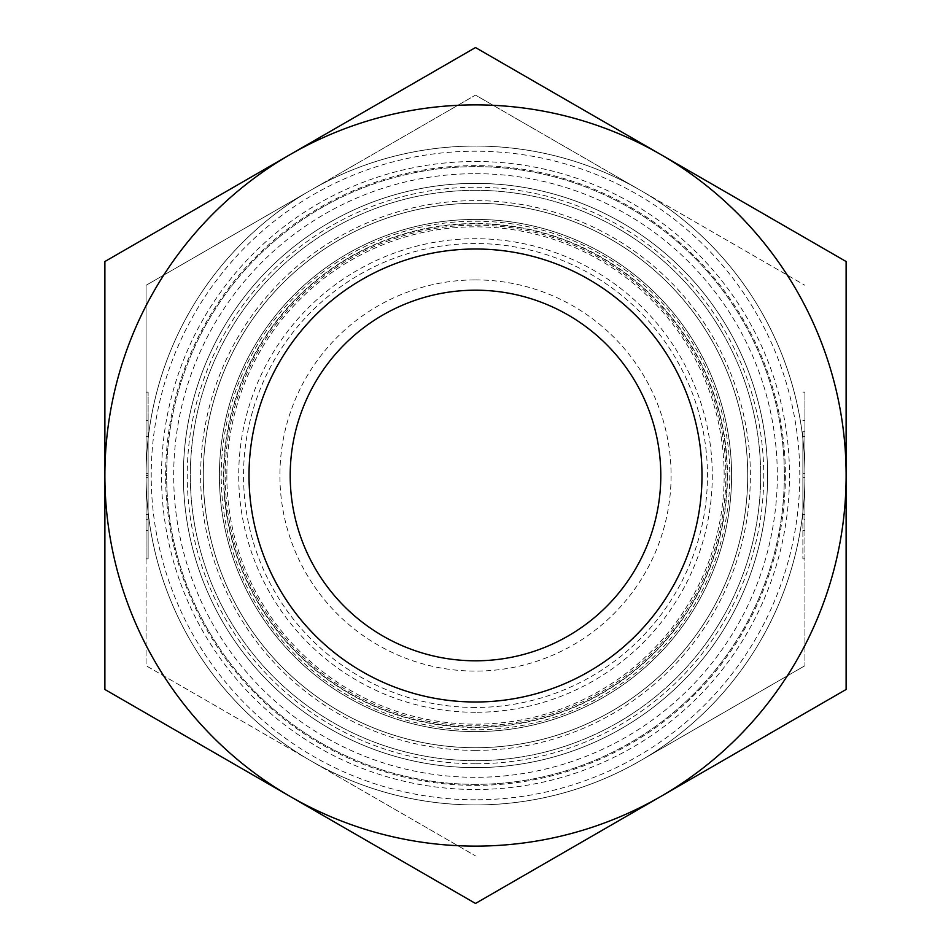 <?xml version="1.0" encoding="UTF-8"?>
<svg xmlns="http://www.w3.org/2000/svg" width="951" height="951" viewBox="0 0 951 951"><rect width="100%" height="100%" fill="white"/><g stroke="black" fill="none" stroke-linecap="round" stroke-linejoin="round"><path stroke-width="0.71" stroke-dasharray="4.75 3.57" d="M226.837 475.5A248.663 248.663 0 0 0 475.5 724.163A248.663 248.663 0 0 0 724.163 475.5A248.663 248.663 0 0 0 475.5 226.837A248.663 248.663 0 0 0 226.837 475.5M475.5 747.712A272.212 272.212 0 0 1 203.288 475.5A272.212 272.212 0 0 1 475.5 203.288A272.212 272.212 0 0 1 747.712 475.5A272.212 272.212 0 0 1 475.5 747.712A272.212 272.212 0 0 1 203.288 475.5A272.212 272.212 0 0 1 475.5 203.288A272.212 272.212 0 0 1 747.712 475.5A272.212 272.212 0 0 1 475.5 747.712M475.5 727.123A251.623 251.623 0 0 1 223.877 475.5A251.623 251.623 0 0 1 475.5 223.877A251.623 251.623 0 0 1 727.123 475.5A251.623 251.623 0 0 1 475.5 727.123M475.5 750.375A274.875 274.875 0 0 1 200.625 475.5A274.875 274.875 0 0 1 475.5 200.625A274.875 274.875 0 0 1 750.375 475.5A274.875 274.875 0 0 1 475.5 750.375M804.938 475.5A329.438 329.438 0 0 1 310.787 760.8L146.062 665.7L146.062 285.3L475.5 95.1L640.213 190.2A329.438 329.438 0 0 1 804.938 475.5L804.938 665.7L804.938 475.5A329.438 329.438 0 0 1 640.213 760.8L804.938 665.7L640.213 760.8A329.438 329.438 0 0 1 146.062 475.5A329.438 329.438 0 0 1 640.213 190.2L475.5 95.1L310.787 190.2A329.438 329.438 0 0 1 640.213 190.2L804.938 285.3L640.213 190.2A329.438 329.438 0 0 1 475.5 804.938A329.438 329.438 0 0 1 310.787 760.8L475.5 855.9L310.787 760.8A329.438 329.438 0 0 1 475.5 146.062A329.438 329.438 0 0 1 804.938 475.5L804.938 436.307L802.882 436.307L802.882 514.693L802.882 436.307L804.938 436.307L804.938 473.408L804.938 436.307L802.882 436.307L804.938 436.307L804.938 514.693L804.938 475.5L802.882 475.5M475.5 799.791A324.291 324.291 0 0 1 151.209 475.5A324.291 324.291 0 0 1 475.5 151.209A324.291 324.291 0 0 1 799.791 475.5A324.291 324.291 0 0 1 475.5 799.791M475.5 190.331A285.169 285.169 0 0 1 760.669 475.5A285.169 285.169 0 0 1 475.5 760.669A285.169 285.169 0 0 1 190.331 475.5A285.169 285.169 0 0 1 475.5 190.331A285.169 285.169 0 0 1 760.669 475.5A285.169 285.169 0 0 1 475.5 760.669A285.169 285.169 0 0 1 190.331 475.5A285.169 285.169 0 0 1 475.5 190.331M475.5 784.349A308.849 308.849 0 0 1 166.651 475.5A308.849 308.849 0 0 1 475.5 166.651A308.849 308.849 0 0 1 784.349 475.5A308.849 308.849 0 0 1 475.5 784.349A308.849 308.849 0 0 1 166.651 475.5A308.849 308.849 0 0 1 475.5 166.651A308.849 308.849 0 0 1 784.349 475.5A308.849 308.849 0 0 1 475.5 784.349M475.5 763.76A288.26 288.26 0 0 1 187.24 475.5A288.26 288.26 0 0 1 475.5 187.24A288.26 288.26 0 0 1 763.76 475.5A288.26 288.26 0 0 1 475.5 763.76M475.5 249.007A226.493 226.493 0 0 1 701.993 475.5A226.493 226.493 0 0 1 475.5 701.993A226.493 226.493 0 0 1 249.007 475.5A226.493 226.493 0 0 1 475.5 249.007A226.493 226.493 0 0 1 701.993 475.5A226.493 226.493 0 0 1 475.5 701.993A226.493 226.493 0 0 1 249.007 475.5A226.493 226.493 0 0 1 475.5 249.007A226.493 226.493 0 0 1 701.993 475.5A226.493 226.493 0 0 1 475.5 701.993A226.493 226.493 0 0 1 249.007 475.5A226.493 226.493 0 0 1 475.5 249.007A226.493 226.493 0 0 1 701.993 475.5A226.493 226.493 0 0 1 475.5 701.993A226.493 226.493 0 0 1 249.007 475.5A226.493 226.493 0 0 1 475.5 249.007A226.493 226.493 0 0 1 701.993 475.5A226.493 226.493 0 0 1 475.5 701.993A226.493 226.493 0 0 1 249.007 475.5A226.493 226.493 0 0 1 475.5 249.007M475.5 221.214A254.286 254.286 0 0 1 729.786 475.5A254.286 254.286 0 0 1 475.5 729.786A254.286 254.286 0 0 1 221.214 475.5A254.286 254.286 0 0 1 475.5 221.214M475.5 290.198A185.302 185.302 0 0 1 660.802 475.5A185.302 185.302 0 0 1 475.5 660.802A185.302 185.302 0 0 1 290.198 475.5A185.302 185.302 0 0 1 475.5 290.198M475.5 279.903A195.597 195.597 0 0 1 671.097 475.5A195.597 195.597 0 0 1 475.5 671.097A195.597 195.597 0 0 1 279.903 475.5A195.597 195.597 0 0 1 475.5 279.903M802.882 431.302L802.882 558.891L802.882 431.302L804.938 431.302L804.938 392.109L804.938 431.302L802.882 431.302M804.938 519.698L804.938 530.539L804.938 519.698L802.882 519.698L804.938 519.698L804.938 420.461L804.938 519.698M146.062 519.698L146.062 431.302L148.118 431.302L148.118 530.539L148.118 392.109L148.118 431.302L148.118 420.461L148.118 431.302L146.062 431.302L146.062 519.698L148.118 519.698L148.118 558.891L148.118 519.698L146.062 519.698L146.062 558.891L146.062 519.698M146.062 514.693L148.118 514.693L148.118 436.307L148.118 514.693L146.062 514.693M146.062 477.592L148.118 477.592M146.062 436.307L148.118 436.307L146.062 436.307M146.062 473.408L148.118 473.408M146.062 475.5L146.062 665.7L310.787 760.8A329.438 329.438 0 0 1 310.787 190.2L146.062 285.3L146.062 475.5L148.118 475.5M146.062 431.302L146.062 420.461L146.062 431.302M804.938 473.408L802.882 473.408M804.938 514.693L802.882 514.693L804.938 514.693L804.938 477.592L804.938 514.693L802.882 514.693L804.938 514.693M804.938 477.592L802.882 477.592M475.5 731.592A256.092 256.092 0 0 1 219.408 475.5A256.092 256.092 0 0 1 475.5 219.408A256.092 256.092 0 0 1 731.592 475.5A256.092 256.092 0 0 1 475.5 731.592A256.092 256.092 0 0 1 219.408 475.5A256.092 256.092 0 0 1 475.5 219.408A256.092 256.092 0 0 1 731.592 475.5A256.092 256.092 0 0 1 475.5 731.592M475.5 707.461A231.961 231.961 0 0 1 243.539 475.5A231.961 231.961 0 0 1 475.5 243.539A231.961 231.961 0 0 1 707.461 475.5A231.961 231.961 0 0 1 475.5 707.461M475.5 712.287A236.787 236.787 0 0 1 238.713 475.5A236.787 236.787 0 0 1 475.5 238.713A236.787 236.787 0 0 1 712.287 475.5A236.787 236.787 0 0 1 475.5 712.287M475.5 183.377A292.123 292.123 0 0 1 767.623 475.5A292.123 292.123 0 0 1 475.5 767.623A292.123 292.123 0 0 1 183.377 475.5A292.123 292.123 0 0 1 475.5 183.377A292.123 292.123 0 0 1 767.623 475.5A292.123 292.123 0 0 1 475.5 767.623A292.123 292.123 0 0 1 183.377 475.5A292.123 292.123 0 0 1 475.5 183.377M475.5 173.688A301.812 301.812 0 0 1 777.312 475.5A301.812 301.812 0 0 1 475.5 777.312A301.812 301.812 0 0 1 173.688 475.5A301.812 301.812 0 0 1 475.5 173.688M475.5 161.504A313.996 313.996 0 0 1 789.496 475.5A313.996 313.996 0 0 1 475.5 789.496A313.996 313.996 0 0 1 161.504 475.5A313.996 313.996 0 0 1 475.5 161.504M475.5 903.45L104.883 689.475L104.883 261.525L290.198 154.537A370.617 370.617 0 0 1 660.802 154.537L846.117 261.525L846.117 689.475L475.5 903.45M475.5 846.117A370.617 370.617 0 0 1 290.198 154.537L475.5 47.55L660.802 154.537A370.617 370.617 0 0 1 475.5 846.117M727.467 475.5A251.967 251.967 0 0 1 475.5 727.467A251.967 251.967 0 0 1 223.533 475.5A251.967 251.967 0 0 1 475.5 223.533A251.967 251.967 0 0 1 727.467 475.5M475.5 225.161A250.339 250.339 0 0 1 725.839 475.5A250.339 250.339 0 0 1 475.5 725.839A250.339 250.339 0 0 1 225.161 475.5A250.339 250.339 0 0 1 475.5 225.161M165.629 475.5A309.871 309.871 0 0 1 475.5 165.629A309.871 309.871 0 0 1 785.371 475.5A309.871 309.871 0 0 1 475.5 785.371A309.871 309.871 0 0 1 165.629 475.5M760.669 475.5A285.169 285.169 0 0 1 475.5 760.669A285.169 285.169 0 0 1 190.331 475.5M802.882 392.109L804.938 392.109M802.882 530.539L804.938 530.539M148.118 530.539L146.062 530.539M148.118 392.109L146.062 392.109M148.118 558.891L146.062 558.891M148.118 420.461L146.062 420.461M802.882 420.461L804.938 420.461M802.882 558.891L804.938 558.891"/><path stroke-width="1.43" d="M475.5 290.198A185.302 185.302 0 0 1 660.802 475.5A185.302 185.302 0 0 1 475.5 660.802A185.302 185.302 0 0 1 290.198 475.5A185.302 185.302 0 0 1 475.5 290.198M475.5 249.007A226.493 226.493 0 0 1 701.993 475.5A226.493 226.493 0 0 1 475.5 701.993A226.493 226.493 0 0 1 249.007 475.5A226.493 226.493 0 0 1 475.5 249.007M475.5 846.117A370.617 370.617 0 0 1 290.198 796.462L475.5 903.45L846.117 689.475L846.117 261.525L475.5 47.55L290.198 154.537A370.617 370.617 0 0 1 846.117 475.5A370.617 370.617 0 0 1 475.5 846.117M104.883 689.475L290.198 796.462A370.617 370.617 0 0 1 104.883 475.5L104.883 689.475M104.883 261.525L104.883 475.5A370.617 370.617 0 0 1 290.198 154.537L104.883 261.525"/></g></svg>
